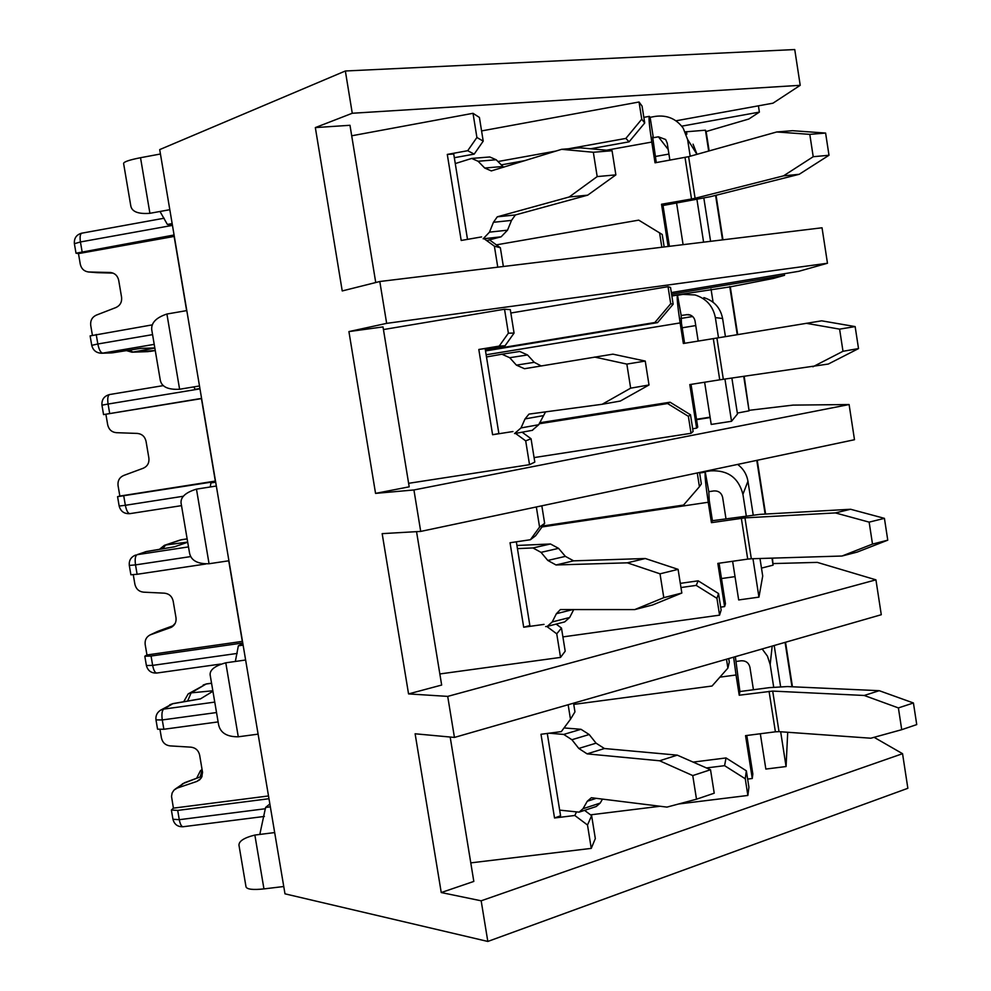 <?xml version="1.0" encoding="UTF-8"?>
<svg xmlns="http://www.w3.org/2000/svg" width="991" height="991" viewBox="0 0 991 991"><rect width="100%" height="100%" fill="white"/><g stroke="black" fill="none" stroke-linecap="round" stroke-linejoin="round"><path stroke-width="1.49" d="M685.462 131.853L705.443 130.193L706.137 131.53L748.824 119.031L759.379 112.107L681.721 126.167M874.099 737.316L902.553 753.693L481.168 900.807L487.82 941.45L284.987 893.832L159.7 149.604L345.351 70.993L794.745 49.55L800.22 85.313L772.98 103.188L675.936 120.803M800.22 85.313L352.263 113.259L315.336 127.591L349.984 125.287L375.738 282.534M351.706 135.792L473.017 113.308L479.409 117.433L483.212 141.131L476.906 137.476L473.017 113.308M481.576 130.923L639.046 101.999L641.747 119.217L644.72 122.983L642.069 106.074L639.046 101.999M169.82 209.696L149.914 213.313C138.43 214.192 132.076 211.801 130.837 206.153L123.59 163.391C123.986 161.744 129.635 159.861 140.524 157.718L160.443 154.001M193.852 386.886L195.153 389.314L199.971 388.806M159.997 211.479L167.38 224.449L172.422 225.13M151.796 330.313C150.818 323.14 155.847 317.702 166.909 314.023L179.606 389.252C168.136 389.859 161.706 386.886 160.307 380.333L151.834 330.313M467.504 239.364L453.729 154.014L447.288 154.423L467.715 150.706L476.906 137.476M497.767 267.174L494.385 246.164L484.079 238.695M447.288 154.423L461.199 240.466L481.601 236.911M454.324 157.718L474.194 154.113L483.212 141.131M489.467 239.859L500.356 247.75L494.385 246.164M503.366 266.492L500.356 247.75M496.367 244.851L638.724 220.138L662.211 234.483L664.168 246.957M659.572 232.761L661.839 247.242M497.965 161.533L556.1 151.028M568.735 148.737L625.866 138.418L641.747 119.217M590.648 148.774L629.112 141.824L644.72 122.983M501.285 164.89L525.23 160.567M759.379 112.107L758.412 105.826M705.443 130.193L708.689 151.053M715.589 195.388L722.501 239.872M722.972 239.822L716.047 195.277M709.147 150.917L706.137 131.53M737.7 334.611L730.28 286.845L773.438 278.434L784.538 275.312L671.576 294.154M743.733 376.431L749.085 410.831L744.191 376.369M749.469 410.274L792.998 405.108L849.101 404.539L854.49 439.719L420.704 531.411L382.167 533.641L408.552 693.911L441.664 685.054L416.542 531.647M771.989 558.131L773.079 565.155L772.447 558.119M765.597 514.056L757.235 460.27M773.302 563.569L817.29 562.38L875.933 579.834L881.284 614.717L454.435 737.428L415.118 733.786L441.243 892.544L473.822 881.42L450.174 737.031M792.453 686.788L785.529 642.242M345.351 70.993L352.263 113.259M386.651 323.363L379.801 281.506L822.035 227.781L827.473 263.247L386.651 323.363L348.919 331.589L383.009 326.906L409.196 486.829L375.552 493.382L348.919 331.589M481.168 900.807L441.243 892.544M875.933 579.834L447.709 696.388L454.435 737.428M447.709 696.388L408.552 693.911M849.101 404.539L413.928 489.963L420.704 531.411M413.928 489.963L375.552 493.382M379.801 281.506L342.229 290.945L315.336 127.591M671.811 295.714L730.28 286.845M827.473 263.247L798.845 271.299L671.328 292.58M383.443 329.557L504.53 309.229L510.291 309.601L514.069 333.087L508.383 333.174L504.53 309.229M510.848 313.02L668.033 286.684L670.709 303.754L673.149 304.2L670.523 287.44L668.033 286.684M186.804 310.592L166.909 314.023M199.488 385.957L179.606 389.252M215.617 481.775L210.922 482.939L210.253 486.977M181.105 503.478C180.288 497.284 185.404 492.502 196.466 489.133L209.064 563.743C197.605 564.09 191.09 560.547 189.541 553.089L181.142 503.478M512.954 431.531L492.589 434.727L498.869 433.562L485.132 348.535L478.814 349.476L499.204 346.107L508.383 333.174M408.626 483.311L529.528 464.68L525.701 440.884L515.518 433.401M485.218 349.055L505.051 345.785L514.069 333.087M522.121 432.2L531.052 438.753L525.701 440.884M529.528 464.68L534.806 462.091L531.052 438.753M539.624 422.773L670.077 402.21L690.492 414.771L693.105 431.432L691.037 433.302L688.373 416.331L690.492 414.771M485.441 350.405L654.84 322.521L670.709 303.754M534.075 457.582L691.037 433.302M539.166 423.776L667.587 403.548L688.373 416.331M485.528 350.938L657.553 322.632L673.149 304.2M784.538 275.312L784.29 273.727M729.76 286.56L737.242 334.685M216.335 486.024L196.466 489.133M228.921 560.77L209.064 563.743M242.845 643.481L238.36 645.822L235.338 661.455M210.166 675.243C209.522 670.027 214.725 665.878 225.787 662.806L238.274 736.796C226.815 736.895 220.237 732.783 218.54 724.446L210.203 675.23M516.348 541.817L529.863 625.556L523.694 627.229L510.043 542.746L530.396 539.736L535.635 535.735L544.641 523.335L539.575 527.088L536.342 506.971M544.641 523.335L541.829 505.806M539.575 527.088L530.396 539.736M439.843 673.954L560.534 657.405L556.744 633.819L546.846 626.473M523.694 627.229L544.034 624.38M556.162 624.095L561.476 628.046L556.744 633.819M560.534 657.405L565.192 651.186L561.476 628.046M680.309 583.365L698.172 580.825L718.537 593.535L721.126 610.06L719.577 615.151L716.939 598.329L718.537 593.535M697.268 472.955L699.423 486.717L701.343 483.905L699.547 472.472M542.721 525.986L683.567 505.051L699.423 486.717M562.9 636.903L719.577 615.151M680.966 587.539L696.202 585.384L716.939 598.329M756.777 460.369L765.139 514.081M245.619 660.006L225.787 662.806M258.094 734.145L238.274 736.796M269.849 803.974L265.588 807.442L259.803 834.434M239.004 845.62C238.509 841.359 243.798 837.829 254.86 835.054L263.953 888.902C253.089 890.042 247.118 889.385 246.028 886.933L239.042 845.608M573.554 703.189L574.953 711.872L570.482 719.255L568.153 704.737M547.28 733.439L560.584 815.804L554.526 817.984L540.999 734.269L561.315 731.606L570.482 719.255M470.787 862.876L591.255 848.383L587.502 825.008L574.817 815.482L576.304 812.372M554.526 817.984L574.817 815.482M584.566 810.353L591.627 815.667L587.502 825.008M591.255 848.383L595.318 838.597L591.627 815.667M693.143 762.104L726.031 757.942L746.347 770.812L748.911 787.188L747.871 795.451L745.257 778.765L746.347 770.812M726.49 659.213L727.889 668.107L729.289 662.087L728.744 658.569M573.752 704.403L712.046 686.02L727.889 668.107M590.537 814.837L660.155 806.253M678.637 803.986L747.871 795.451M706.459 767.951L724.582 765.671L745.257 778.765M785.083 642.379L791.982 686.775M902.553 753.693L907.855 788.291L487.82 941.45M274.668 832.576L254.86 835.054M263.953 888.902L283.748 886.524M724.582 765.671L726.031 757.942M270.332 806.835L265.588 807.442M761.484 568.103L773.079 565.155M738.468 465.027L738.357 464.259M696.202 585.384L698.172 580.825M243.117 645.141L238.36 645.822M737.329 413.074L749.085 410.831M696.574 419.664L710.151 417.545M713.086 302.23L711.055 289.186M667.587 403.548L670.077 402.21M657.553 322.632L654.84 322.521M505.051 345.785L499.204 346.107M215.691 482.196L210.922 482.939M199.922 388.522L195.153 389.314M686.874 134.132L686.49 131.667M629.112 141.824L625.866 138.418M474.194 154.113L467.715 150.706M172.161 223.582L167.38 224.449M772.695 691.086L864.239 695.471L879.228 690.69L913.429 702.978L898.391 707.921L901.723 729.686L870.816 738.221L779.013 731.643L772.695 691.086L739.224 695.224L736.04 674.982L719.9 677.15M739.224 695.224L739.905 691.532L735.359 656.661M733.613 657.169L736.04 674.982M747.648 779.075L752.268 778.505L745.554 735.644L775.396 731.816L769.066 691.297M752.268 778.505L752.826 773.983L746.793 735.483M753.433 689.748L749.914 667.24C748.75 662.768 745.827 660.613 741.169 660.786L736.115 661.468M760.32 733.749L765.845 769.066L786.074 766.538L787.709 732.275M772.187 646.082L770.168 664.515L773.698 687.135M780.66 731.767L786.074 766.538M770.168 664.515L767.43 656.129L762.178 648.956M879.228 690.69L787.461 686.565L769.45 687.63L739.905 691.532M780.598 686.614L774.194 645.5M559.667 810.13L579.091 812.149L583.018 808.718L587.279 801.248L591.367 797.73L666.968 807.108L696.5 799.204L692.759 775.581L659.61 760.778L587.093 753.866L578.781 748.44L571.906 739.732L563.743 734.43L549.113 733.204M659.61 760.778L677.262 755.142L604.423 748.527L587.093 753.866M564.028 727.939L580.986 729.289L589.187 734.529L596.074 743.176L604.423 748.527M696.5 799.204L714.226 793.196L710.522 769.734L677.262 755.142M579.091 812.149L596.248 806.513L600.187 803.082L602.491 799.105M710.522 769.734L692.759 775.581M779.013 731.643L775.396 731.816M913.429 702.978L916.737 724.594L901.723 729.686M898.391 707.921L864.239 695.471M163.862 729.265L157.569 729.178L155.983 719.9L162.276 719.949L163.862 729.265L218.107 721.906M268.97 798.721L177.711 810.415L171.381 810.031L173.413 808.148L171.517 796.405L172.137 792.961L173.995 790.087L177.228 788.068L196.837 781.441L199.637 779.843L201.706 777.13L202.548 772.361L199.637 755.092C198.51 750.435 195.636 747.784 191.015 747.164L170.031 745.889C165.435 745.269 162.574 742.631 161.446 737.985L160.009 729.599M214.75 702.099L163.664 709.11L172.768 703.734L200.43 698.903L212.916 691.272M173.413 808.148L268.499 795.946M200.182 776.882L202.152 769.871M184.76 782.642L202.077 776.238M174.082 234.991L76.01 253.213L78.475 253.609L174.317 236.403M92.398 335.231L90.726 325.407C90.231 320.564 92.089 317.145 96.288 315.138L115.972 307.52C120.184 305.513 122.054 302.082 121.571 297.226L118.697 280.28C117.632 275.746 114.894 273.144 110.484 272.5L88.484 271.98C84.086 271.336 81.349 268.747 80.283 264.213L78.475 253.609M152.465 324.837L90.119 335.899L91.742 345.351L97.836 343.988L96.214 334.5M154.212 344.36L102.668 353.13L112.701 352.784L140.672 348.361L154.819 347.952M186.63 310.629L174.143 236.465M97.415 272.674L113.048 273.107L88.93 272.005M688.609 156.677L776.771 131.964L792.503 130.688L825.602 133.054L828.996 155.265L799.192 174.305L783.522 175.853L695.1 198.274L688.609 156.677L655.026 162.809L651.781 142.06L606.492 150.211M656.277 162.586L652.648 137.018M669.879 160.158L667.216 143.088L665.642 139.508L658.396 136.808L653.329 137.724L652.735 136.993M653.329 137.724L650.121 117.322L649.303 116.356C648.572 117.805 649.402 126.377 651.781 142.06M668.145 246.474L661.53 204.245L691.52 199.005L685.029 157.458M696.97 154.336L687.581 139.434L683.245 128.235C676.296 118.734 666.943 114.783 655.2 116.393L650.121 117.322M676.605 203.143L683.096 244.666M687.581 139.434L690.194 156.231M696.958 199.563L703.598 242.176M669.408 246.325L663.004 205.509L661.53 204.245M799.192 174.305L710.51 196.664L663.004 205.509M710.584 241.321L703.858 198.188M693.068 144.166L697.032 154.323M486.68 240.578L501.136 236.812L507.516 230.185L511.505 220.398L515.382 214.948L497.284 216.818L569.206 196.986L587.713 195.153L615.869 174.874L612.054 150.719L580.206 147.82L561.637 149.319L491.313 170.91L484.723 168.036L478.096 161.26L471.691 158.436L455.265 163.565M515.382 214.948L587.713 195.153M501.136 236.812L483.174 238.794L489.492 232.142L493.444 222.294L497.284 216.818M561.637 149.319L593.336 152.267L597.189 176.584L569.206 196.986M471.691 158.436L489.777 156.974L496.206 159.762L503.676 167.244M612.054 150.719L593.336 152.267M597.189 176.584L615.869 174.874M695.1 198.274L691.52 199.005M783.522 175.853L813.215 156.714L828.996 155.265M825.602 133.054L809.796 134.367L813.215 156.714M809.796 134.367L776.771 131.964M201.582 398.382L103.559 414.597L201.619 398.593M215.567 481.477L117.57 496.664L119.849 496.07L118.053 485.578C117.57 480.784 119.428 477.427 123.627 475.494L143.286 468.223C147.498 466.29 149.368 462.908 148.885 458.09L146.036 441.28C144.897 436.56 142.01 433.947 137.365 433.426L116.331 432.683C111.71 432.175 108.837 429.561 107.697 424.854L105.901 414.337M119.849 496.07L215.32 481.081L201.446 398.63M716.902 338.042L821.675 320.824L855.146 326.584L858.516 348.584L828.315 364.044L723.331 379.28L716.902 338.042L683.356 343.493L680.136 322.917L486.147 354.778M684.608 343.295L681.424 322.979L681.176 315.448L677.472 295.07C676.717 296.817 677.596 306.095 680.136 322.917M692.684 428.756L696.623 428.149L689.798 384.582L719.739 379.826L713.309 338.625M696.623 428.149L697.738 427.133L691.037 384.384M698.184 341.09L695.038 320.948C694.22 317.281 691.966 315.15 688.262 314.543L681.176 315.448M725.424 336.63L722.6 318.495L715.366 317.603C713.024 306.058 706.249 298.502 695.025 294.946L683.072 294.364L678.005 295.207M704.626 382.229L711.216 424.433L731.531 421.286L737.477 413.978L731.878 378.091M715.366 317.603L718.5 337.782M724.941 379.058L731.531 421.286M703.87 297.622C714.214 300.892 720.457 307.854 722.6 318.495M696.512 419.28L710.089 417.161M514.54 433.562L521.006 427.939L525.057 418.908L528.983 414.102L602.156 404.278L620.341 401.045L649.006 384.979L645.24 361.071L612.909 354.159L524.499 368.714L516.41 365.146L509.708 357.714L501.917 354.208L486.494 356.958M594.65 357.07L626.845 364.093L630.66 388.175L602.156 404.278M502.078 354.183L519.718 351.471L527.534 354.951L534.26 362.322L541.185 365.952M532.229 430.329L538.732 424.718L545.558 411.872M645.24 361.071L626.845 364.093M630.66 388.175L649.006 384.979M723.331 379.28L719.739 379.826M812.893 366.781L842.994 351.285L858.516 348.584M855.146 326.584L839.6 329.136L842.994 351.285M839.6 329.136L806.203 323.289M137.117 574.284L130.899 574.78L129.301 565.427L135.519 564.895L137.117 574.284L205.707 564.015M242.758 642.998L151.053 656.03L144.81 656.228L146.965 654.964L145.181 644.559C144.698 640.174 146.309 636.965 150.037 634.946L171.133 627.39C174.862 625.358 176.485 622.15 176.002 617.74L173.165 601.066C172.038 596.371 169.151 593.745 164.518 593.175L143.509 592.16C138.901 591.59 136.04 588.964 134.9 584.294L133.277 574.768M188.488 546.908L137.031 554.7L146.532 551.491L174.329 546.846L187.695 542.238M146.965 654.964L242.312 641.388L228.735 560.795M158.486 631.056L173.747 625.507L150.756 634.649M744.947 517.872L835.363 512.917L850.6 509.263L884.43 518.355L887.763 540.169L857.165 552.098L841.991 556.025L751.327 558.763L744.947 517.872L711.439 522.653L708.243 502.251L542.015 526.952M711.439 522.653L712.405 520.696L709.246 500.505L708.8 491.685L705.27 472.162C704.675 475.036 705.666 485.07 708.243 502.251M720.668 607.136L724.607 606.591L717.831 563.396L747.71 559.11L741.342 518.268M724.607 606.591L725.437 603.792L719.07 563.21M725.969 518.702L722.625 497.321C721.448 492.824 718.525 490.694 713.854 490.929L708.8 491.685M753.197 514.936L747.957 481.254L742.916 494.311C738.592 477.786 727.865 469.969 710.708 470.849L705.654 471.617M732.622 561.278L738.679 599.951L758.945 597.127L762.711 576.019L759.986 558.503M742.916 494.311L746.26 515.754M752.962 558.713L758.945 597.127M850.6 509.263L759.936 514.379L712.405 520.696M737.651 464.407C743.324 468.693 746.756 474.305 747.957 481.254M721.473 578.558L735.025 576.626M545.632 626.572L547.267 626.374L552.222 621.952L556.385 613.714L560.398 609.564L634.773 609.576L652.66 604.956L681.833 593.039L678.092 569.354L645.302 558.515L573.616 560.844L556.013 564.969L627.34 562.826L645.302 558.515M627.34 562.826L660.018 573.826L663.797 597.66L634.773 609.576M517.438 548.605L532.972 547.949L541.024 552.359L547.812 560.448L556.013 564.969M516.93 545.471L550.488 543.985L558.577 548.357L565.378 556.372L573.616 560.844M547.267 626.374L564.672 621.914L569.664 617.492L573.727 609.564M678.092 569.354L660.018 573.826M663.797 597.66L681.833 593.039M751.327 558.763L747.71 559.11M841.991 556.025L872.501 544.084L887.763 540.169M884.43 518.355L869.144 522.133L872.501 544.084M869.144 522.133L835.363 512.917M140.524 157.718L149.914 213.313M492.589 434.727L478.814 349.476M580.986 729.289L563.743 734.43M589.187 734.529L571.906 739.732M596.074 743.176L578.781 748.44M596.235 798.337L587.279 801.248M600.187 803.082L583.018 808.718M265.439 808.73L179.284 819.693L177.711 810.415M216.521 712.541L162.276 719.949C161.521 714.325 161.979 710.708 163.664 709.11L160.579 710.175L172.843 703.635L200.616 698.791M177.228 788.068L184.561 782.717L175.035 789.195M196.837 781.441L200.95 778.393M171.381 810.031L172.954 819.272L179.284 819.693C180.189 824.264 181.452 826.618 183.075 826.742L264.386 816.435M212.842 690.777L191.152 692.858L206.078 684.025L211.566 683.27M202.09 769.487L200.467 770.676L202.127 769.747M187.621 701.058L191.152 692.858L188.191 693.886L183.682 701.739M203.18 685.029L206.425 683.901L188.191 693.886M82.067 251.491L80.432 241.965L74.387 243.712L76.01 253.213M152.564 334.636L97.836 343.988C99.001 349.6 100.599 352.647 102.668 353.13L101.553 353.242C96.3 353.007 93.03 350.38 91.742 345.351M172.459 225.378L80.432 241.965C79.714 236.812 80.184 233.864 81.857 233.12C76.456 234.632 73.978 238.162 74.387 243.712M110.013 272.475L111.004 272.55M154.844 348.064L132.992 352.078L155.253 350.529M149.703 351.471L155.253 350.541M148.427 351.619L131.927 352.189L132.992 352.078L129.276 350.17M82.203 233.108L164.122 218.218M111.611 352.895L101.553 353.242M140.747 348.361L112.776 352.771M655.324 156.491L668.925 154.063M668.219 149.505L658.396 136.808M496.206 159.762L478.096 161.26M502.858 166.488L484.723 168.036M511.505 220.398L493.444 222.294M507.516 230.185L489.492 232.142M109.691 413.507L108.081 404.043L101.949 405.183L103.559 414.597M183.496 496.218L125.349 505.299L123.739 495.884M199.971 388.856L108.081 404.043C107.325 398.531 107.846 395.359 109.642 394.529C104.129 396.004 101.565 399.559 101.949 405.183M119.168 506.054L125.349 505.299C126.452 510.65 127.963 513.437 129.908 513.648L181.502 505.645L129.908 513.648C124.234 513.982 120.654 511.443 119.168 506.054L117.57 496.664M163.441 385.586L109.642 394.529L163.441 385.586M680.805 318.47L692.672 316.513M690.467 315.101L686.243 314.605M682.167 327.798L695.756 325.568M527.534 354.951L509.708 357.714M534.26 362.322L516.41 365.146M542.833 415.737L525.057 418.908M538.732 424.718L521.006 427.939M237.183 653.428L152.651 665.382L151.053 656.03M190.829 556.57L135.519 564.895C134.751 559.271 135.259 555.877 137.031 554.7L146.618 551.479M170.39 627.699L171.901 626.993M144.81 656.228L146.395 665.531L152.651 665.382C153.642 670.325 155.03 672.877 156.801 673.038L220.621 664.057M162.611 548.791L165.745 545.013L164.382 545.335L180.015 540.07L187.126 538.869L181.353 539.748L165.745 545.013L187.671 542.077M157.185 672.914L156.801 673.038C151.289 673.298 147.82 670.808 146.395 665.531M181.663 539.699L180.015 540.07M705.27 472.162L699.634 473.017M710.708 470.849L711.303 469.982M550.488 543.985L532.972 547.949M558.577 548.357L541.024 552.359M565.378 556.372L547.812 560.448M572.81 609.564L556.385 613.714M569.664 617.492L552.222 621.952M172.843 703.635L169.721 704.787M160.579 710.175C157.036 712.504 155.5 715.737 155.983 719.9M200.467 770.676L196.676 778.183M202.09 776.176L182.394 783.831M172.954 819.272C174.329 824.45 177.699 826.94 183.075 826.742M206.425 683.901L211.554 683.195M88.484 271.98L96.945 272.649M126.452 350.616L131.927 352.189M649.303 116.356L643.84 117.359M677.472 295.07L671.861 296.012M519.718 351.471L501.917 354.208M532.601 430.28L514.911 433.513M150.037 634.946L157.718 631.366M145.132 551.826L174.416 546.809M135.606 555.047C130.948 557.004 128.855 560.46 129.301 565.427M175.221 623.339L172.768 625.854M164.382 545.335L159.477 549.311"/></g></svg>
